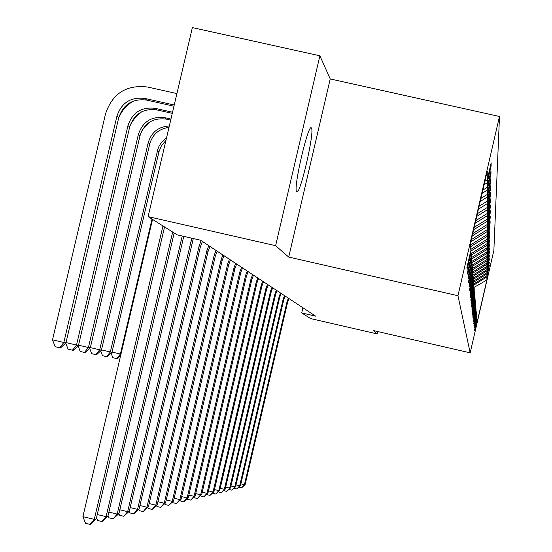 <?xml version="1.0" encoding="UTF-8"?>
<svg xmlns="http://www.w3.org/2000/svg" width="552" height="552" viewBox="0 0 552 552"><rect width="100%" height="100%" fill="white"/><g stroke="black" fill="none" stroke-linecap="round" stroke-linejoin="round"><path stroke-width="0.83" d="M296.645 191.696C299.639 197.195 314.806 132.156 311.459 128.195L311.452 128.181C308.823 121.185 293.305 186.928 296.521 191.475L296.645 191.696M319.891 55.793L275.62 245.688L288.717 257.073L330.227 78.943L319.891 55.793L192.365 27.6L148.102 216.612L177.192 234.862L200.438 240.168L315.647 316.158L301.702 312.95L310.728 318.607L377.175 333.912L377.72 331.559M330.227 78.943L499.484 116.479L493.867 250.449L470.166 352.838L457.96 295.713L499.484 116.479M486.892 280.009L486.898 276.911L489.32 265.36L486.905 275.779L486.912 273.944L489.376 262.145L486.912 272.778L486.919 270.866L489.438 258.805L486.926 269.645L486.933 267.658L489.5 255.328L486.933 266.395L486.947 264.325L489.562 251.705L486.947 263L486.954 260.841L489.631 247.931L486.961 259.468L486.967 257.218L489.7 243.991L486.974 255.776L486.981 253.423L489.776 239.872L486.988 251.926L486.995 249.463L489.852 235.573L487.002 247.889L487.009 245.323L489.934 231.067L487.016 243.673L487.023 240.982L490.017 226.348L487.03 239.257L487.036 236.428L490.072 223.325L490.107 221.393L487.043 234.621L487.057 231.654L490.162 218.226L490.197 216.198L487.064 229.756L487.071 226.637L490.259 212.865L490.3 210.733L487.078 224.636L487.092 221.352L490.362 207.228L490.404 204.978L487.099 219.247L487.106 215.791L490.466 201.28L490.507 198.913L487.112 213.569L487.126 209.919L490.583 195.008L490.624 192.503L487.133 207.573L487.147 203.709L490.7 188.384L490.749 185.734L487.161 201.232L487.174 197.14L490.825 181.373L490.873 178.565L487.181 194.511L487.195 190.185L490.956 173.935L491.011 170.954L487.202 187.39L487.223 182.788L491.101 166.042L491.156 162.874L487.23 179.821L487.257 171.01L470.318 244.136L470.87 250.449L466.937 267.423L467.171 269.348L471.056 252.581L471.339 255.88L467.53 272.336L467.744 274.144L471.511 257.874L471.787 260.979L468.082 276.952L468.289 278.656L471.946 262.862L472.201 265.795L468.607 281.306L468.807 282.914L472.36 267.575L472.602 270.335L469.103 285.418L469.29 286.936L472.747 272.019L472.974 274.634L469.573 289.31L469.745 290.745L473.112 276.228L473.326 278.705L470.021 292.988L470.18 294.354L473.457 280.216L473.664 282.569L470.442 296.486L470.594 297.783L473.788 283.997L473.982 286.233L470.842 299.805L470.987 301.033L474.099 287.592L474.285 289.724L471.222 302.958L471.36 304.131L474.396 291.014L474.575 293.043L471.58 305.967L471.718 307.084L474.679 294.278L474.851 296.21L471.925 308.83L472.057 309.9L474.955 297.39L475.113 299.232L472.257 311.563L472.381 312.584L475.21 300.357L475.362 302.116L472.574 314.178L472.691 315.151L475.458 303.193L475.603 304.876L472.871 316.675L472.988 317.607L475.693 305.911L475.831 307.519L473.161 319.07L475.921 308.513L476.052 310.058L473.437 321.361L476.134 311.004L476.266 312.487L473.706 323.555L476.341 313.391L476.466 314.819L473.954 325.666L476.542 315.689L476.666 317.055L474.202 327.695L476.735 317.897L476.852 319.208L474.527 330.372L476.921 320.015L477.114 322.237L486.892 280.009L473.982 287.399M470.559 251.788L471.056 252.581M487.223 182.788L484.076 184.761M487.202 187.39L482.827 190.13M471.049 257.135L471.511 257.874M487.195 190.185L482.075 193.386M487.181 194.511L480.902 198.444M471.511 262.165L471.946 262.862M487.174 197.14L480.192 201.514M487.161 201.232L479.088 206.282M471.946 266.913L472.36 267.575M487.147 203.709L478.418 209.18M487.133 207.573L477.376 213.679M472.353 271.398L472.747 272.019M487.126 209.919L476.742 216.418M487.112 213.569L475.755 220.683M472.74 275.634L473.112 276.228M487.106 215.791L475.155 223.27M487.099 219.247L474.216 227.307M473.105 279.657L473.457 280.216M487.092 221.352L473.651 229.763M487.078 224.636L472.76 233.593M473.45 283.466L473.788 283.997M487.071 226.637L472.222 235.925M487.064 229.756L471.38 239.568M473.782 287.088L474.099 287.592M487.057 231.654L470.863 241.783M487.043 234.621L470.394 245.033M474.099 290.538L474.396 291.014M487.036 236.428L470.546 246.744M487.03 239.257L470.78 249.421M474.396 293.823L474.679 294.278M487.023 240.982L470.697 251.188M487.016 243.673L471.139 253.603M474.679 296.948L474.955 297.39M487.009 245.323L471.277 255.155M487.002 247.889L471.38 257.66M474.948 299.936L475.21 300.357M486.995 249.463L471.622 259.074M486.988 251.926L471.663 261.503M475.21 302.793L475.458 303.193M486.981 253.423L471.925 262.835M486.974 255.776L472.139 265.05M475.451 305.525L475.693 305.911M486.967 257.218L472.029 266.554M486.961 259.468L472.443 268.541M475.693 308.14L475.921 308.513M486.954 260.841L472.553 269.845M486.947 263L472.684 271.915M475.914 310.652L476.134 311.004M486.947 264.325L472.843 273.137M486.933 266.395L472.843 275.2M486.933 267.658L473.119 276.29M486.926 269.645L473.278 278.173M486.919 270.866L473.147 279.471M486.912 272.778L473.54 281.134M486.912 273.944L473.637 282.238M486.905 275.779L473.775 283.983M486.898 276.911L473.878 285.039M275.62 245.688L148.102 216.612M288.717 257.073L457.96 295.713M470.166 352.838L373.29 330.538L377.175 333.912M302.91 307.761L301.702 312.95M487.23 179.821L484.877 181.297M489.824 237.25L489.479 237.174M489.9 232.827L489.548 232.744M489.983 228.19L489.61 228.107M490.072 223.325L489.679 223.243M490.162 218.226L489.748 218.137M490.259 212.865L489.824 212.768M490.362 207.228L489.907 207.124M490.466 201.28L489.983 201.176M490.583 195.008L490.072 194.897M490.7 188.384L490.162 188.267M490.825 181.373L490.252 181.242M490.956 173.935L490.355 173.797M491.101 166.042L490.459 165.897M288.993 298.577L287.633 302.179L245.157 484.518L244.419 484.69L241.666 487.823L238.906 487.174M288.385 298.183L287.026 301.792L244.419 484.69L240.872 483.849M245.157 484.518L241.666 487.823M285.156 296.051L283.769 299.715L240.465 485.601L239.692 485.781L236.891 488.975L234.027 488.299M284.528 295.637L283.142 299.315L239.692 485.781L236.008 484.904M240.465 485.601L236.891 488.975M281.168 293.422L279.754 297.162L235.58 486.726L234.779 486.912L231.93 490.176L228.983 489.438M280.513 292.988L279.098 296.741L234.779 486.912L230.95 486.001M235.58 486.726L231.93 490.176M277.021 290.683L275.579 294.499L230.508 487.899L229.673 488.092L226.768 491.418L223.739 490.618M276.338 290.235L274.896 294.064L229.673 488.092L225.678 487.147M230.508 487.899L226.768 491.418M272.702 287.833L271.232 291.732L225.216 489.12L224.353 489.32L221.387 492.715L218.281 491.832M271.991 287.364L270.514 291.277L224.353 489.32L220.186 488.334M225.216 489.12L221.387 492.715M268.203 284.866L266.699 288.841L219.71 490.397L218.806 490.604L215.784 494.068L212.589 493.108M267.458 284.377L265.954 288.365L218.806 490.604L214.459 489.576M219.71 490.397L215.784 494.068M152 219.061L120.398 354.025L120.964 354.142M120.612 355.619L117.348 358.71L112.794 357.675L111.097 353.142M112.035 352.072L120.398 354.025L116.72 358.586M165.945 140.422L161.522 145.535L158.948 151.772L111.98 352.307L110.331 351.969L106.564 356.661L102.527 355.723L100.699 350.844M166.6 137.634L161.488 142.285L159.045 146.204L157.796 149.44L110.331 351.969L101.499 349.906M111.98 352.307L107.233 356.785L106.564 356.661M169.002 127.374C159.024 128.754 152.607 134.288 149.737 143.982L101.437 350.154L99.698 349.795L95.834 354.625L91.687 353.653L89.707 348.415M169.333 125.946C158.465 126.643 151.427 132.232 148.219 142.699L99.698 349.795L90.349 347.615M101.437 350.154L96.538 354.757L95.834 354.625M142.002 130.417L148.902 122.592M170.706 120.101L166.297 119.115C153.09 117.514 144.327 123.055 140.001 135.744L90.286 347.87L88.437 347.498L84.484 352.466L80.219 351.472L78.073 345.828M170.947 119.046L164.806 117.673C151.538 116.058 142.733 121.633 138.386 134.384L88.437 347.498L78.529 345.186M90.286 347.87L85.229 352.611L84.484 352.466M130.403 124.559L135.219 117.438L141.685 111.773M172.279 113.36L156.754 109.882C143.161 108.24 134.136 113.947 129.685 127.015L78.467 345.462L76.507 345.055L72.45 350.182L68.062 349.161L65.736 343.068M172.541 112.242L155.174 108.351C141.512 106.702 132.445 112.435 127.974 125.566L76.507 345.055L65.985 342.606M78.467 345.462L73.243 350.334L72.45 350.182M118.763 117.604L121.785 111.946L124.711 108.123L129.382 103.721L133.37 101.037M263.504 281.768L261.972 285.832L213.962 491.722L213.017 491.942L209.939 495.482L206.648 494.426M262.731 281.258L261.193 285.336L213.017 491.942L208.483 490.866M213.962 491.722L209.939 495.482M258.605 278.532L257.032 282.686L207.959 493.108L206.972 493.336L203.833 496.952L200.445 495.806M257.798 278.001L256.225 282.169L206.972 493.336L202.232 492.212M207.959 493.108L203.833 496.952M253.478 275.158L251.878 279.402L201.687 494.557L200.659 494.799L197.457 498.49L194.131 497.704L193.959 497.242M252.637 274.599L251.029 278.863L200.659 494.799L195.698 493.619M201.687 494.557L197.457 498.49M248.124 271.625L246.482 275.965L195.125 496.075L194.049 496.324L190.778 500.105L187.376 499.291L187.176 498.746M247.241 271.039L245.592 275.4L194.049 496.324L188.86 495.089M195.125 496.075L190.778 500.105M242.514 267.92L240.831 272.364L188.26 497.662L187.128 497.925L183.788 501.789L180.311 500.961L180.069 500.312M241.59 267.313L239.899 271.77L187.128 497.925L181.684 496.627M188.26 497.662L183.788 501.789M236.629 264.042L234.91 268.596L181.056 499.325L179.869 499.601L176.461 503.555L172.893 502.706L172.617 501.954M235.663 263.401L233.938 267.975L179.869 499.601L174.156 498.242M181.056 499.325L176.461 503.555M230.46 259.971L228.694 264.636L173.494 501.071L172.252 501.361L168.767 505.411L165.117 504.542L164.786 503.672M229.446 259.302L227.672 263.98L172.252 501.361L166.249 499.933M173.494 501.071L168.767 505.411M223.974 255.693L222.166 260.475L165.552 502.906L164.241 503.21L160.68 507.364L156.94 506.474L156.561 505.473M222.904 254.989L221.09 259.792L164.241 503.21L157.927 501.706M165.552 502.906L160.68 507.364M217.157 251.194L215.301 256.1L157.196 504.838L155.816 505.156L152.173 509.413L148.336 508.502L147.901 507.357M216.025 250.449L214.162 255.376L155.816 505.156L149.164 503.576M157.196 504.838L152.173 509.413M209.967 246.454L208.063 251.491L148.398 506.874L146.942 507.205L143.209 511.58L139.27 510.641L138.78 509.344M208.78 245.674L206.869 250.732L146.942 507.205L139.925 505.535M148.398 506.874L143.209 511.58M202.391 241.459L200.431 246.634L139.111 509.02L137.572 509.372L133.756 513.857L129.706 512.891L129.147 511.435M201.135 240.631L199.168 245.826L137.572 509.372L130.162 507.605M139.111 509.02L133.756 513.857M193.29 238.54L129.299 511.283L127.671 511.656L123.758 516.272L119.598 515.278L118.942 513.574M191.765 238.188L127.671 511.656L119.825 509.786M129.299 511.283L123.758 516.272M182.229 236.008L117.196 514.078L118.915 513.684L183.768 236.359M118.915 513.684L113.188 518.825L108.903 517.797L108.054 515.609M108.882 512.097L117.196 514.078L113.188 518.825M172.672 232.026L106.087 516.644L107.916 516.223L174.177 232.972M107.916 516.223L102.713 521.35L101.975 521.53L97.566 520.474L96.503 517.755M97.255 514.533L106.087 516.644L101.975 521.53M162.964 225.934L94.288 519.37L96.227 518.921L164.558 226.934M96.227 518.921L90.852 524.214L90.066 524.4L85.519 523.31L82.91 516.651L152.531 219.392M82.91 516.651L94.288 519.37L90.066 524.4M174.232 105.018L144.948 98.456C130.872 96.759 121.523 102.679 116.914 116.21L63.839 342.468L52.516 339.832L105.584 113.671C112.504 93.371 126.511 84.497 147.625 87.037L176.916 93.578M173.956 106.205L146.632 100.085C132.618 98.394 123.324 104.28 118.728 117.748L65.923 342.895L63.839 342.468L59.678 347.753L55.152 346.704L52.516 339.832M65.923 342.895L60.52 347.919L59.678 347.753M287.633 302.179L287.026 301.792M283.769 299.715L283.142 299.315M279.754 297.162L279.098 296.741M275.579 294.499L274.896 294.064M271.232 291.732L270.514 291.277M266.699 288.841L265.954 288.365M158.948 151.772L157.506 150.551M149.737 143.982L148.219 142.699M166.297 119.115L164.806 117.673M140.001 135.744L138.386 134.384M156.754 109.882L155.174 108.351M129.685 127.015L127.974 125.566M261.972 285.832L261.193 285.336M257.032 282.686L256.225 282.169M251.878 279.402L251.029 278.863M246.482 275.965L245.592 275.4M240.831 272.364L239.899 271.77M234.91 268.596L233.938 267.975M228.694 264.636L227.672 263.98M222.166 260.475L221.09 259.792M215.301 256.1L214.162 255.376M208.063 251.491L206.869 250.732M200.431 246.634L199.168 245.826M192.372 241.493L191.033 240.644M146.632 100.085L144.948 98.456M118.728 117.748L116.914 116.21M310.755 128.036L311.459 128.195"/></g></svg>
